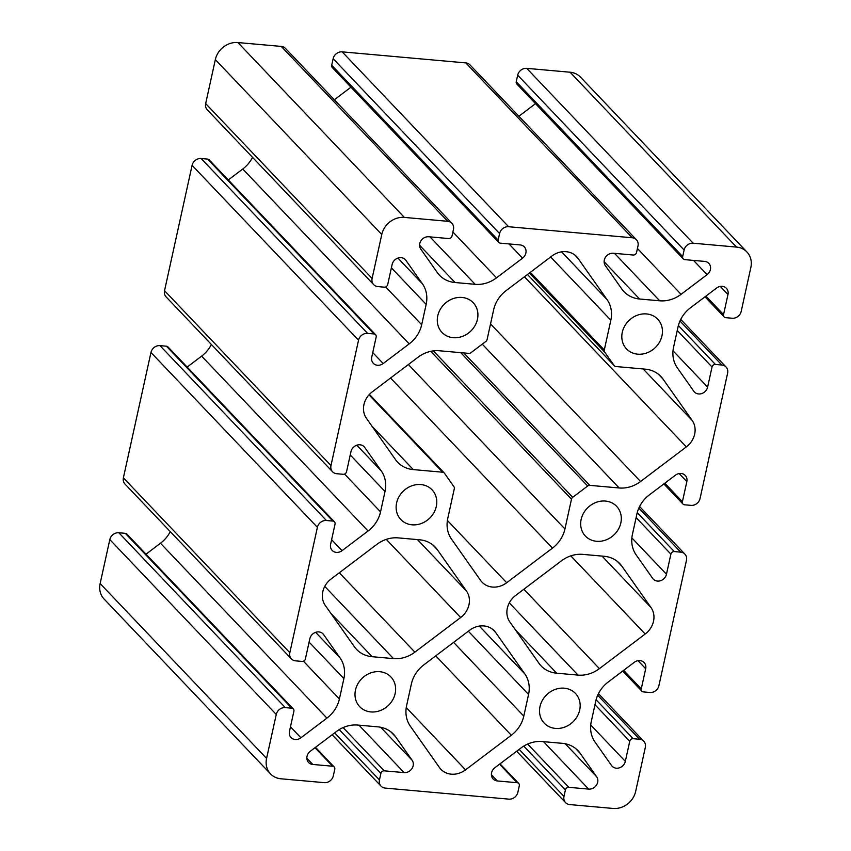 <?xml version="1.0" encoding="UTF-8"?>
<svg xmlns="http://www.w3.org/2000/svg" width="851" height="851" viewBox="0 0 851 851"><rect width="100%" height="100%" fill="white"/><g stroke="black" fill="none" stroke-linecap="round" stroke-linejoin="round"><path stroke-width="1.28" d="M469.624 630.251A20.041 17.563 -43.6 0 1 483.879 625.942A20.041 17.563 -43.6 0 1 494.282 630.836A20.041 17.563 -43.6 0 1 495.718 632.58L524.812 673.886A30.072 26.349 -43.6 0 1 528.556 694.459L523.79 716.116A30.072 26.349 -43.6 0 1 511.323 735.243L465.54 769.857A20.041 17.563 -43.6 0 1 440.882 769.272A20.041 17.563 -43.6 0 1 439.446 767.528L410.352 726.222A30.072 26.349 -43.6 0 1 406.608 705.649L411.373 683.991A30.072 26.349 -43.6 0 1 423.841 664.865L469.624 630.251M646.558 313.934A21.552 18.882 -43.6 0 1 657.738 319.199A21.552 18.882 -43.6 0 1 659.482 342.208A21.552 18.882 -43.6 0 1 637.707 354.165A21.552 18.882 -43.6 0 1 626.527 348.91A21.552 18.882 -43.6 0 1 624.772 325.89A21.552 18.882 -43.6 0 1 646.558 313.934M605.412 501.058A21.552 18.882 -43.6 0 1 616.603 506.313A21.552 18.882 -43.6 0 1 618.347 529.333A21.552 18.882 -43.6 0 1 596.572 541.289A21.552 18.882 -43.6 0 1 585.382 536.034A21.552 18.882 -43.6 0 1 583.637 513.015A21.552 18.882 -43.6 0 1 605.412 501.058M420.873 484.57A21.552 18.882 -43.6 0 1 432.063 489.836A21.552 18.882 -43.6 0 1 433.808 512.855A21.552 18.882 -43.6 0 1 412.033 524.812A21.552 18.882 -43.6 0 1 400.842 519.546A21.552 18.882 -43.6 0 1 399.098 496.527A21.552 18.882 -43.6 0 1 420.873 484.57M462.019 297.456A21.552 18.882 -43.6 0 1 473.199 302.711A21.552 18.882 -43.6 0 1 474.954 325.731A21.552 18.882 -43.6 0 1 453.168 337.687A21.552 18.882 -43.6 0 1 441.988 332.422A21.552 18.882 -43.6 0 1 440.244 309.413A21.552 18.882 -43.6 0 1 462.019 297.456M564.266 688.182A21.552 18.882 -43.6 0 1 575.457 693.437A21.552 18.882 -43.6 0 1 577.201 716.457A21.552 18.882 -43.6 0 1 555.426 728.413A21.552 18.882 -43.6 0 1 544.236 723.148A21.552 18.882 -43.6 0 1 542.491 700.139A21.552 18.882 -43.6 0 1 564.266 688.182M379.737 671.694A21.552 18.882 -43.6 0 1 390.917 676.96A21.552 18.882 -43.6 0 1 392.662 699.969A21.552 18.882 -43.6 0 1 370.887 711.925A21.552 18.882 -43.6 0 1 359.707 706.67A21.552 18.882 -43.6 0 1 357.963 683.651A21.552 18.882 -43.6 0 1 379.737 671.694M551.905 256.013A20.041 17.563 -43.6 0 1 566.16 251.694A20.041 17.563 -43.6 0 1 576.563 256.587A20.041 17.563 -43.6 0 1 577.999 258.342L607.093 299.648A30.072 26.349 -43.6 0 1 610.837 320.21L604.284 349.995A3.01 2.638 136.4 0 0 604.657 352.059L614.156 365.536A3.01 2.638 136.4 0 0 615.933 366.536L645.303 369.153A30.072 26.349 -43.6 0 1 660.908 376.493A30.072 26.349 -43.6 0 1 663.067 379.12L692.161 420.426A20.041 17.563 -43.6 0 1 686.342 446.892L640.558 481.506A30.072 26.349 -43.6 0 1 619.177 487.974L589.807 485.357A3.01 2.638 136.4 0 0 587.669 486.006L572.723 497.303A3.01 2.638 136.4 0 0 571.478 499.207L564.936 528.992A30.072 26.349 -43.6 0 1 552.459 548.118L506.685 582.733A20.041 17.563 -43.6 0 1 482.017 582.158A20.041 17.563 -43.6 0 1 480.581 580.403L451.498 539.098A30.072 26.349 -43.6 0 1 447.754 518.525L454.296 488.751A3.01 2.638 136.4 0 0 453.923 486.687L444.435 473.209A3.01 2.638 136.4 0 0 442.658 472.209L413.288 469.592A30.072 26.349 -43.6 0 1 397.672 462.253A30.072 26.349 -43.6 0 1 395.513 459.614L366.43 418.32A20.041 17.563 -43.6 0 1 372.249 391.854L418.032 357.239A30.072 26.349 -43.6 0 1 439.403 350.761L468.773 353.388A3.01 2.638 136.4 0 0 470.911 352.74L485.857 341.442A3.01 2.638 136.4 0 0 487.102 339.528L493.654 309.753A30.072 26.349 -43.6 0 1 506.122 290.627L551.905 256.013M639.952 660.599A8.021 7.031 136.4 0 0 634.25 662.323L608.242 681.991A30.072 26.349 136.4 0 0 595.764 701.118L591.285 721.488A30.072 26.349 136.4 0 0 595.03 742.061L611.561 765.538A8.021 7.031 136.4 0 0 612.135 766.24A8.021 7.031 136.4 0 0 619.73 767.719A8.021 7.031 136.4 0 0 625.325 761.368L629.751 741.253A3.01 2.638 -43.6 0 1 633.133 738.689L639.59 739.264A8.021 7.031 -43.6 0 1 643.75 741.221A8.021 7.031 -43.6 0 1 645.324 747.412L635.665 791.387A20.041 17.563 -43.6 0 1 613.092 808.45L569.723 804.578A8.021 7.031 -43.6 0 1 565.564 802.621A8.021 7.031 -43.6 0 1 563.99 796.43L565.426 789.888A3.01 2.638 -43.6 0 1 568.819 787.324L588.658 789.1A8.021 7.031 136.4 0 0 596.487 785.079A8.021 7.031 136.4 0 0 596.679 776.782L580.148 753.316A30.072 26.349 136.4 0 0 577.989 750.678A30.072 26.349 136.4 0 0 562.383 743.338L542.3 741.551A30.072 26.349 136.4 0 0 520.918 748.018L494.899 767.698A8.021 7.031 136.4 0 0 493.144 778.984A8.021 7.031 136.4 0 0 497.303 780.941L517.142 782.707A3.01 2.638 -43.6 0 1 519.301 785.76L517.855 792.313A8.021 7.031 -43.6 0 1 508.834 799.142L385.195 788.09A8.021 7.031 -43.6 0 1 381.025 786.133A8.021 7.031 -43.6 0 1 379.45 779.952L380.897 773.399A3.01 2.638 -43.6 0 1 384.28 770.836L404.119 772.612A8.021 7.031 136.4 0 0 411.948 768.602A8.021 7.031 136.4 0 0 412.15 760.305L395.619 736.828A30.072 26.349 136.4 0 0 393.46 734.2A30.072 26.349 136.4 0 0 377.855 726.86L357.76 725.063A30.072 26.349 136.4 0 0 336.379 731.541L310.36 751.21A8.021 7.031 136.4 0 0 308.605 762.496A8.021 7.031 136.4 0 0 312.774 764.453L332.613 766.23A3.01 2.638 -43.6 0 1 334.762 769.283L333.315 775.825A8.021 7.031 -43.6 0 1 324.295 782.654L280.926 778.782A20.041 17.563 -43.6 0 1 270.522 773.889A20.041 17.563 -43.6 0 1 266.586 758.422L276.256 714.446A8.021 7.031 -43.6 0 1 285.287 707.617L291.744 708.202A3.01 2.638 -43.6 0 1 293.893 711.255L289.468 731.371A8.021 7.031 136.4 0 0 291.042 737.551A8.021 7.031 136.4 0 0 300.903 737.785L326.922 718.116A30.072 26.349 136.4 0 0 339.389 698.99L343.878 678.619A30.072 26.349 136.4 0 0 340.134 658.046L323.603 634.58A8.021 7.031 136.4 0 0 323.029 633.878A8.021 7.031 136.4 0 0 318.859 631.921A8.021 7.031 136.4 0 0 309.838 638.739L305.413 658.855A3.01 2.638 -43.6 0 1 302.031 661.418L295.563 660.844A8.021 7.031 -43.6 0 1 291.404 658.887A8.021 7.031 -43.6 0 1 289.829 652.696L317.402 527.322A8.021 7.031 -43.6 0 1 326.422 520.504L332.879 521.078A3.01 2.638 -43.6 0 1 335.039 524.131L330.613 544.246A8.021 7.031 136.4 0 0 332.188 550.437A8.021 7.031 136.4 0 0 342.049 550.661L368.068 530.992A30.072 26.349 136.4 0 0 380.535 511.866L385.014 491.495A30.072 26.349 136.4 0 0 381.269 470.922L364.739 447.456A8.021 7.031 136.4 0 0 364.164 446.754A8.021 7.031 136.4 0 0 360.005 444.796A8.021 7.031 136.4 0 0 350.974 451.615L346.548 471.731A3.01 2.638 -43.6 0 1 343.166 474.294L336.709 473.72A8.021 7.031 -43.6 0 1 332.55 471.762A8.021 7.031 -43.6 0 1 330.975 465.571L358.537 340.198A8.021 7.031 -43.6 0 1 367.568 333.379L374.025 333.954A3.01 2.638 -43.6 0 1 376.174 337.007L371.749 357.122A8.021 7.031 136.4 0 0 373.323 363.313A8.021 7.031 136.4 0 0 383.195 363.537L409.203 343.868A30.072 26.349 136.4 0 0 421.681 324.742L426.16 304.371A30.072 26.349 136.4 0 0 422.415 283.798L405.884 260.332A8.021 7.031 136.4 0 0 405.31 259.629A8.021 7.031 136.4 0 0 401.14 257.672A8.021 7.031 136.4 0 0 392.12 264.501L387.694 284.617A3.01 2.638 -43.6 0 1 384.312 287.17L377.855 286.596A8.021 7.031 -43.6 0 1 373.685 284.638A8.021 7.031 -43.6 0 1 372.11 278.447L381.78 234.482A20.041 17.563 -43.6 0 1 404.353 217.409L447.722 221.292A8.021 7.031 -43.6 0 1 451.881 223.249A8.021 7.031 -43.6 0 1 453.455 229.43L452.009 235.982A3.01 2.638 -43.6 0 1 448.626 238.546L428.787 236.769A8.021 7.031 136.4 0 0 420.958 240.78A8.021 7.031 136.4 0 0 420.766 249.077L437.297 272.554A30.072 26.349 136.4 0 0 439.446 275.181A30.072 26.349 136.4 0 0 455.062 282.521L475.145 284.319A30.072 26.349 136.4 0 0 496.527 277.841L522.546 258.172A8.021 7.031 136.4 0 0 524.301 246.886A8.021 7.031 136.4 0 0 520.131 244.928L500.303 243.152A3.01 2.638 -43.6 0 1 498.143 240.099L499.59 233.557A8.021 7.031 -43.6 0 1 508.611 226.728L632.25 237.769A8.021 7.031 -43.6 0 1 636.42 239.727A8.021 7.031 -43.6 0 1 637.995 245.918L636.548 252.46A3.01 2.638 -43.6 0 1 633.165 255.023L613.326 253.247A8.021 7.031 136.4 0 0 605.486 257.268A8.021 7.031 136.4 0 0 605.295 265.565L621.826 289.032A30.072 26.349 136.4 0 0 623.985 291.67A30.072 26.349 136.4 0 0 639.59 299.009L659.685 300.797A30.072 26.349 136.4 0 0 681.066 294.329L707.085 274.65A8.021 7.031 136.4 0 0 708.83 263.363A8.021 7.031 136.4 0 0 704.671 261.406L684.832 259.64A3.01 2.638 -43.6 0 1 682.683 256.587L684.119 250.034A8.021 7.031 -43.6 0 1 693.15 243.205L736.519 247.088A20.041 17.563 -43.6 0 1 746.923 251.981A20.041 17.563 -43.6 0 1 750.859 267.448L741.189 311.413A8.021 7.031 -43.6 0 1 732.158 318.242L725.701 317.668A3.01 2.638 -43.6 0 1 723.552 314.615L727.977 294.499A8.021 7.031 136.4 0 0 726.403 288.308A8.021 7.031 136.4 0 0 722.233 286.351A8.021 7.031 136.4 0 0 716.531 288.074L690.523 307.754A30.072 26.349 136.4 0 0 678.045 326.869L673.567 347.251A30.072 26.349 136.4 0 0 677.311 367.813L693.842 391.29A8.021 7.031 136.4 0 0 694.416 391.992A8.021 7.031 136.4 0 0 702.011 393.47A8.021 7.031 136.4 0 0 707.606 387.12L712.032 367.004A3.01 2.638 -43.6 0 1 715.414 364.451L721.871 365.026A8.021 7.031 -43.6 0 1 726.041 366.983A8.021 7.031 -43.6 0 1 727.616 373.163L700.043 498.537A8.021 7.031 -43.6 0 1 691.023 505.366L684.566 504.792A3.01 2.638 -43.6 0 1 682.406 501.739L686.831 481.623A8.021 7.031 136.4 0 0 685.257 475.432A8.021 7.031 136.4 0 0 681.098 473.475A8.021 7.031 136.4 0 0 675.396 475.198L649.377 494.867A30.072 26.349 136.4 0 0 636.91 513.993L632.431 534.364A30.072 26.349 136.4 0 0 636.176 554.937L652.706 578.414A8.021 7.031 136.4 0 0 653.281 579.116A8.021 7.031 136.4 0 0 660.865 580.595A8.021 7.031 136.4 0 0 666.471 574.244L670.886 554.129A3.01 2.638 -43.6 0 1 674.279 551.565L680.736 552.15A8.021 7.031 -43.6 0 1 684.895 554.107A8.021 7.031 -43.6 0 1 686.47 560.288L658.908 685.661A8.021 7.031 -43.6 0 1 649.877 692.491L643.42 691.906A3.01 2.638 -43.6 0 1 641.271 688.853L645.686 668.737A8.021 7.031 136.4 0 0 644.122 662.557A8.021 7.031 136.4 0 0 639.952 660.599M270.522 773.889L104.077 599.019A20.041 17.563 -43.6 0 1 100.141 583.552L109.811 539.587A8.021 7.031 -43.6 0 1 118.842 532.758L125.299 533.332A3.01 2.638 -43.6 0 1 126.863 534.066L293.297 708.936M146.01 554.192L160.477 543.246A30.072 26.349 136.4 0 0 170.264 531.609M291.404 658.887L124.959 484.017A8.021 7.031 -43.6 0 1 123.384 477.837L150.957 352.463A8.021 7.031 -43.6 0 1 159.977 345.634L166.434 346.208A3.01 2.638 -43.6 0 1 167.998 346.942L334.443 521.812M187.156 367.068L201.623 356.133A30.072 26.349 136.4 0 0 211.399 344.485M332.55 471.762L166.105 296.893A8.021 7.031 -43.6 0 1 164.53 290.712L192.092 165.339A8.021 7.031 -43.6 0 1 201.123 158.509L207.58 159.094A3.01 2.638 -43.6 0 1 209.144 159.828L375.589 334.688M228.291 179.944L242.758 169.009A30.072 26.349 136.4 0 0 252.545 157.361M373.685 284.638L207.25 109.779A8.021 7.031 -43.6 0 1 205.676 103.588L215.335 59.613A20.041 17.563 -43.6 0 1 237.908 42.55L281.277 46.422A8.021 7.031 -43.6 0 1 285.436 48.379L451.881 223.249M334.337 99.758L350.974 87.185M498.739 242.418L332.294 67.559A3.01 2.638 -43.6 0 1 331.699 65.24L333.145 58.687A8.021 7.031 -43.6 0 1 342.166 51.858L465.805 62.91A8.021 7.031 -43.6 0 1 469.975 64.867L636.42 239.727M518.876 116.247L535.513 103.662M683.279 258.906L516.834 84.036A3.01 2.638 -43.6 0 1 516.238 81.717L517.685 75.175A8.021 7.031 -43.6 0 1 526.705 68.346L570.074 72.218A20.041 17.563 -43.6 0 1 580.478 77.111L746.923 251.981M419.628 539.789A30.072 26.349 -43.6 0 1 435.233 547.129A30.072 26.349 -43.6 0 1 437.393 549.767L466.476 591.062A20.041 17.563 -43.6 0 1 460.657 617.528L414.884 652.143A30.072 26.349 -43.6 0 1 393.502 658.621L372.142 656.706A30.072 26.349 -43.6 0 1 356.537 649.366A30.072 26.349 -43.6 0 1 354.378 646.739L325.284 605.433A20.041 17.563 -43.6 0 1 331.103 578.978L376.887 544.363A30.072 26.349 -43.6 0 1 398.268 537.885L419.628 539.789M556.682 673.194A30.072 26.349 -43.6 0 1 541.066 665.854A30.072 26.349 -43.6 0 1 538.917 663.227L509.823 621.921A20.041 17.563 -43.6 0 1 515.642 595.455L561.426 560.841A30.072 26.349 -43.6 0 1 582.807 554.373L604.157 556.277A30.072 26.349 -43.6 0 1 619.773 563.617A30.072 26.349 -43.6 0 1 621.921 566.245L651.015 607.55A20.041 17.563 -43.6 0 1 645.196 634.016L599.412 668.631A30.072 26.349 -43.6 0 1 578.031 675.098L556.682 673.194L515.366 629.793M519.163 749.337L563.99 796.43M523.748 746.093L565.426 789.888M527.641 744.061L568.819 787.324M543.502 741.657L588.658 789.1M565.245 743.753L596.679 776.782M575.467 748.401L580.148 753.316M491.399 774.729L497.303 780.941M499.526 764.198L517.142 782.707M334.634 732.86L379.45 779.952M339.209 729.615L380.897 773.399M343.102 727.584L384.28 770.836M358.962 725.169L404.119 772.612M380.705 727.275L412.15 760.305M390.939 731.913L395.619 736.828M306.86 758.241L312.774 764.453M314.987 747.71L332.613 766.23M100.141 583.552L266.586 758.422M109.811 539.587L276.256 714.446M118.842 532.758L285.287 707.617M125.299 533.332L291.744 708.202M290.468 726.818L300.903 737.785M160.477 543.246L326.922 718.116M303.424 661.195L339.389 698.99M309.104 642.09L343.878 678.619M315.647 632.325L340.134 658.046M322.348 633.261L323.603 634.58M123.384 477.837L289.829 652.696M150.957 352.463L317.402 527.322M159.977 345.634L326.422 520.504M166.434 346.208L332.879 521.078M331.613 539.694L342.049 550.661M201.623 356.133L368.068 530.992M344.559 474.071L380.535 511.866M350.24 454.966L385.014 491.495M356.782 445.201L381.269 470.922M363.494 446.137L364.739 447.456M164.53 290.712L330.975 465.571M192.092 165.339L358.537 340.198M201.123 158.509L367.568 333.379M207.58 159.094L374.025 333.954M372.749 352.58L383.195 363.537M242.758 169.009L409.203 343.868M385.705 286.957L421.681 324.742M391.386 267.842L426.16 304.371M397.928 258.076L422.415 283.798M404.64 259.023L405.884 260.332M205.676 103.588L372.11 278.447M215.335 59.613L381.78 234.482M237.908 42.55L404.353 217.409M281.277 46.422L447.722 221.292M419.586 245.248L455.062 282.521M429.989 236.876L475.145 284.319M452.892 231.993L496.527 277.841M508.994 243.929L522.546 258.172M331.699 65.24L498.143 240.099M333.145 58.687L499.59 233.557M342.166 51.858L508.611 226.728M465.805 62.91L632.25 237.769M604.114 261.736L639.59 299.009M614.528 253.364L659.685 300.797M637.431 248.481L681.066 294.329M693.533 260.417L707.085 274.65M516.238 81.717L682.683 256.587M517.685 75.175L684.119 250.034M526.705 68.346L693.15 243.205M570.074 72.218L736.519 247.088M705.926 296.095L723.552 314.615M720.297 286.436L727.977 294.499M673.013 350.782L707.606 387.12M677.258 330.475L712.032 367.004M678.375 325.529L715.414 364.451M679.97 321.008L721.871 365.026M664.791 483.219L682.406 501.739M679.151 473.55L686.831 481.623M631.878 537.896L666.471 574.244M636.112 517.599L670.886 554.129M637.239 512.653L674.279 551.565M638.835 508.121L680.736 552.15M623.645 670.343L641.271 688.853M638.016 660.674L645.686 668.737M590.732 725.02L625.325 761.368M594.977 704.713L629.751 741.253M596.094 699.777L633.133 738.689M597.689 695.246L639.59 739.264M432.712 544.853L437.393 549.767M417.49 539.608L466.476 591.062M386.269 539.374L460.657 617.528M339.326 572.766L414.884 652.143M324.763 586.403L393.502 658.621M330.826 613.305L372.142 656.706M433.361 350.889L572.723 497.303M430.723 351.335L571.478 499.207M408.384 364.526L564.936 528.992M390.545 378.014L552.459 548.118M447.392 520.45L506.685 582.733M369.004 394.832L442.658 472.209M371.972 426.191L413.288 469.592M574.882 255.066L577.999 258.342M561.596 251.853L607.093 299.648M550.64 256.97L610.837 320.21M530.343 272.309L604.284 349.995M529.418 273.011L604.657 352.059M614.369 365.802L527.46 274.49L614.156 365.536M658.387 374.206L663.067 379.12M643.175 368.962L692.161 420.426M524.429 276.788L686.342 446.892M490.538 323.901L640.558 481.506M482.272 344.155L619.177 487.974M463.774 352.942L589.807 485.357M460.763 352.676L587.669 486.006M435.765 655.855L511.323 735.243M453.594 642.367L523.79 716.116M406.257 707.564L465.54 769.857M492.601 629.304L495.718 632.58M479.315 626.091L524.812 673.886M468.348 631.219L528.556 694.459M617.252 561.33L621.921 566.245M602.029 556.086L651.015 607.55M570.808 555.863L645.196 634.016M523.854 589.243L599.412 668.631M509.292 602.88L578.031 675.098M516.663 751.242L565.564 802.621M500.026 763.815L518.706 783.441M332.124 734.753L381.025 786.133M315.487 747.338L334.166 766.964M704.99 296.808L724.137 316.934M680.736 319.391L726.041 366.983M663.844 483.932L683.002 504.058M639.601 506.515L684.895 554.107M622.709 671.056L641.856 691.172M598.455 693.639L643.75 741.221M369.43 394.375L444.211 472.943"/></g></svg>
